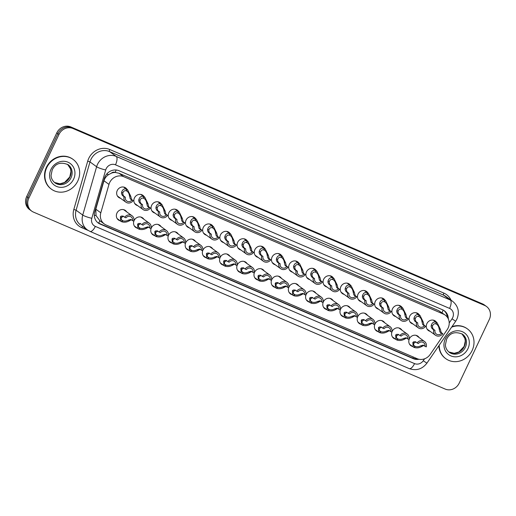 <?xml version="1.0" encoding="UTF-8"?>
<svg xmlns="http://www.w3.org/2000/svg" width="516" height="516" viewBox="0 0 516 516"><rect width="100%" height="100%" fill="white"/><g stroke="black" fill="none" stroke-linecap="round" stroke-linejoin="round"><path stroke-width="0.77" d="M395.411 339.089A5.889 5.386 -54 0 1 393.682 338.283A5.889 5.386 -54 0 1 392.179 331.388A5.889 5.386 -54 0 1 400.61 328.757A5.889 5.386 -54 0 1 401.906 330.156M378.209 331.698A5.889 5.386 -54 0 1 376.48 330.891A5.889 5.386 -54 0 1 374.977 323.99A5.889 5.386 -54 0 1 383.407 321.365A5.889 5.386 -54 0 1 384.704 322.764M361.007 324.3A5.889 5.386 -54 0 1 359.278 323.5A5.889 5.386 -54 0 1 357.775 316.598A5.889 5.386 -54 0 1 366.205 313.967A5.889 5.386 -54 0 1 367.502 315.366M343.804 316.908A5.889 5.386 -54 0 1 342.076 316.102A5.889 5.386 -54 0 1 340.573 309.207A5.889 5.386 -54 0 1 349.003 306.575A5.889 5.386 -54 0 1 350.3 307.975M326.602 309.516A5.889 5.386 -54 0 1 324.874 308.71A5.889 5.386 -54 0 1 323.371 301.808A5.889 5.386 -54 0 1 331.801 299.183A5.889 5.386 -54 0 1 333.097 300.583M309.4 302.124A5.889 5.386 -54 0 1 307.671 301.318A5.889 5.386 -54 0 1 306.169 294.417A5.889 5.386 -54 0 1 314.599 291.792A5.889 5.386 -54 0 1 315.895 293.191M292.198 294.726A5.889 5.386 -54 0 1 290.469 293.926A5.889 5.386 -54 0 1 288.966 287.025A5.889 5.386 -54 0 1 297.397 284.393A5.889 5.386 -54 0 1 298.693 285.793M274.996 287.335A5.889 5.386 -54 0 1 273.267 286.528A5.889 5.386 -54 0 1 271.764 279.633A5.889 5.386 -54 0 1 280.194 277.002A5.889 5.386 -54 0 1 281.491 278.401M257.794 279.943A5.889 5.386 -54 0 1 256.065 279.137A5.889 5.386 -54 0 1 254.562 272.235A5.889 5.386 -54 0 1 262.992 269.61A5.889 5.386 -54 0 1 264.289 271.01M240.591 272.545A5.889 5.386 -54 0 1 238.863 271.745A5.889 5.386 -54 0 1 237.36 264.843A5.889 5.386 -54 0 1 245.79 262.212A5.889 5.386 -54 0 1 247.087 263.611M223.389 265.153A5.889 5.386 -54 0 1 221.661 264.353A5.889 5.386 -54 0 1 220.158 257.452A5.889 5.386 -54 0 1 228.588 254.82A5.889 5.386 -54 0 1 229.884 256.22M206.187 257.761A5.889 5.386 -54 0 1 204.459 256.955A5.889 5.386 -54 0 1 202.956 250.054A5.889 5.386 -54 0 1 211.386 247.428A5.889 5.386 -54 0 1 212.682 248.828M188.985 250.37A5.889 5.386 -54 0 1 187.256 249.563A5.889 5.386 -54 0 1 185.754 242.662A5.889 5.386 -54 0 1 194.184 240.037A5.889 5.386 -54 0 1 195.487 241.436M171.783 242.971A5.889 5.386 -54 0 1 170.054 242.172A5.889 5.386 -54 0 1 168.551 235.27A5.889 5.386 -54 0 1 176.982 232.639A5.889 5.386 -54 0 1 178.284 234.038M154.581 235.58A5.889 5.386 -54 0 1 152.852 234.774A5.889 5.386 -54 0 1 151.349 227.879A5.889 5.386 -54 0 1 159.779 225.247A5.889 5.386 -54 0 1 161.082 226.647M137.379 228.188A5.889 5.386 -54 0 1 135.65 227.382A5.889 5.386 -54 0 1 134.147 220.48A5.889 5.386 -54 0 1 142.577 217.855A5.889 5.386 -54 0 1 143.88 219.255M120.176 220.796A5.889 5.386 -54 0 1 118.448 219.99A5.889 5.386 -54 0 1 116.945 213.089A5.889 5.386 -54 0 1 125.375 210.457A5.889 5.386 -54 0 1 126.678 211.857M412.613 346.481A5.889 5.386 -54 0 1 410.884 345.681A5.889 5.386 -54 0 1 409.382 338.78A5.889 5.386 -54 0 1 417.812 336.148A5.889 5.386 -54 0 1 419.108 337.548M412.923 323.945A5.889 5.386 -54 0 1 411.188 323.139A5.889 5.386 -54 0 1 409.685 316.237A5.889 5.386 -54 0 1 418.115 313.612A5.889 5.386 -54 0 1 419.418 315.012M395.72 316.547A5.889 5.386 -54 0 1 393.985 315.747A5.889 5.386 -54 0 1 392.483 308.845A5.889 5.386 -54 0 1 400.913 306.214A5.889 5.386 -54 0 1 402.216 307.613M378.518 309.155A5.889 5.386 -54 0 1 376.783 308.349A5.889 5.386 -54 0 1 375.28 301.454A5.889 5.386 -54 0 1 383.71 298.822A5.889 5.386 -54 0 1 385.013 300.222M361.316 301.763A5.889 5.386 -54 0 1 359.581 300.957A5.889 5.386 -54 0 1 358.078 294.055A5.889 5.386 -54 0 1 366.508 291.43A5.889 5.386 -54 0 1 367.811 292.83M344.114 294.372A5.889 5.386 -54 0 1 342.379 293.565A5.889 5.386 -54 0 1 340.876 286.664A5.889 5.386 -54 0 1 349.306 284.039A5.889 5.386 -54 0 1 350.609 285.438M326.912 286.973A5.889 5.386 -54 0 1 325.177 286.174A5.889 5.386 -54 0 1 323.674 279.272A5.889 5.386 -54 0 1 332.104 276.64A5.889 5.386 -54 0 1 333.407 278.04M309.71 279.582A5.889 5.386 -54 0 1 307.975 278.775A5.889 5.386 -54 0 1 306.472 271.88A5.889 5.386 -54 0 1 314.902 269.249A5.889 5.386 -54 0 1 316.205 270.648M292.507 272.19A5.889 5.386 -54 0 1 290.772 271.384A5.889 5.386 -54 0 1 289.27 264.482A5.889 5.386 -54 0 1 297.7 261.857A5.889 5.386 -54 0 1 299.003 263.257M275.305 264.798A5.889 5.386 -54 0 1 273.57 263.992A5.889 5.386 -54 0 1 272.067 257.091A5.889 5.386 -54 0 1 280.498 254.459A5.889 5.386 -54 0 1 281.8 255.859M258.103 257.4A5.889 5.386 -54 0 1 256.368 256.6A5.889 5.386 -54 0 1 254.865 249.699A5.889 5.386 -54 0 1 263.295 247.067A5.889 5.386 -54 0 1 264.598 248.467M240.901 250.008A5.889 5.386 -54 0 1 239.166 249.202A5.889 5.386 -54 0 1 237.663 242.301A5.889 5.386 -54 0 1 246.093 239.676A5.889 5.386 -54 0 1 247.396 241.075M223.699 242.617A5.889 5.386 -54 0 1 221.964 241.81A5.889 5.386 -54 0 1 220.461 234.909A5.889 5.386 -54 0 1 228.891 232.284A5.889 5.386 -54 0 1 230.194 233.684M206.497 235.219A5.889 5.386 -54 0 1 204.762 234.419A5.889 5.386 -54 0 1 203.259 227.517A5.889 5.386 -54 0 1 211.695 224.886A5.889 5.386 -54 0 1 212.992 226.285M189.295 227.827A5.889 5.386 -54 0 1 187.56 227.021A5.889 5.386 -54 0 1 186.057 220.126A5.889 5.386 -54 0 1 194.493 217.494A5.889 5.386 -54 0 1 195.79 218.894M172.092 220.435A5.889 5.386 -54 0 1 170.357 219.629A5.889 5.386 -54 0 1 168.855 212.727A5.889 5.386 -54 0 1 177.291 210.102A5.889 5.386 -54 0 1 178.588 211.502M154.89 213.044A5.889 5.386 -54 0 1 153.155 212.237A5.889 5.386 -54 0 1 151.652 205.336A5.889 5.386 -54 0 1 160.089 202.704A5.889 5.386 -54 0 1 161.385 204.104M137.688 205.645A5.889 5.386 -54 0 1 135.953 204.846A5.889 5.386 -54 0 1 134.45 197.944A5.889 5.386 -54 0 1 142.887 195.312A5.889 5.386 -54 0 1 144.183 196.712M120.486 198.254A5.889 5.386 -54 0 1 118.751 197.447A5.889 5.386 -54 0 1 117.248 190.546A5.889 5.386 -54 0 1 125.685 187.921A5.889 5.386 -54 0 1 126.981 189.32M430.125 331.337A5.889 5.386 -54 0 1 428.39 330.53A5.889 5.386 -54 0 1 426.887 323.635A5.889 5.386 -54 0 1 435.317 321.004A5.889 5.386 -54 0 1 436.62 322.403M447.133 329.743A11.042 10.101 126 0 0 448.094 328.079A11.042 10.101 126 0 0 445.269 315.141A11.042 10.101 126 0 0 443.483 314.121L123.672 176.665A11.042 10.101 126 0 0 108.973 184.399L100.807 212.824A11.042 10.101 126 0 0 104.303 223.97A11.042 10.101 126 0 0 106.096 224.989L417.147 358.685A11.042 10.101 126 0 0 430.209 354.402L447.133 329.743M111.327 173.195A11.042 10.101 -54 0 1 115.307 172.467L115.145 172.396A3.683 3.367 126 0 0 111.327 173.195L108.657 174.601C106.348 176.13 104.787 178.181 103.968 180.761L95.802 209.18L96.041 215.617L99.911 220.771A11.042 4.38 -66.7 0 1 98.588 223.105M445.269 315.141L438.768 310.697L118.957 173.234L115.307 172.467M58.959 134.457L57.876 133.67A11.042 10.101 -54 0 1 71.892 127.716L483.627 304.685A11.042 10.101 -54 0 1 485.414 305.698A11.042 10.101 -54 0 0 483.627 304.685L71.892 127.716A11.042 10.101 -54 0 0 57.876 133.67L27.767 197.364L57.876 133.67L56.786 132.876A11.042 10.101 -54 0 1 70.808 126.93L482.537 303.892A11.042 10.101 -54 0 1 484.33 304.911L486.504 306.491A11.042 10.101 -54 0 1 489.323 319.43L459.214 383.124A11.042 10.101 -54 0 1 445.192 389.07L33.463 212.108A11.042 10.101 -54 0 1 31.67 211.089A11.042 10.101 -54 0 1 28.851 198.15L58.959 134.457A11.042 10.101 -54 0 1 72.982 128.51L484.711 305.472A11.042 10.101 -54 0 1 486.504 306.491M31.67 211.089L30.586 210.302A11.042 10.101 -54 0 1 27.767 197.364A11.042 10.101 -54 0 0 30.586 210.302L29.496 209.509A11.042 10.101 -54 0 1 26.677 196.57L56.786 132.876M448.314 318.901A11.042 10.101 126 0 0 444.373 310.813A11.042 10.101 126 0 0 442.586 309.793L119.041 170.732A11.042 10.101 126 0 0 104.348 178.471L94.751 211.863A11.042 10.101 126 0 0 98.246 223.015A11.042 10.101 126 0 0 100.04 224.034L413.29 358.672A11.042 10.101 126 0 0 419.018 359.265M443.883 310.477A11.042 10.101 -54 0 1 447.308 317.172M417.167 358.691A11.042 10.101 -54 0 1 412.323 357.969L99.072 223.331A11.042 10.101 -54 0 1 97.776 222.648M433.408 320.159L437.187 322.816L440.387 329.343L441.167 332.523L442.818 333.729A5.521 5.05 126 0 1 435.485 335.232A5.521 5.05 126 0 1 433.698 329.808L432.04 328.602L431.144 326.634L431.241 325.415C432.105 322.629 433.704 321.558 436.052 322.203L433.188 320.114M436.052 322.203L435.962 323.9C434.349 323.435 433.201 324.125 432.518 325.964L432.389 327.17L433.317 329.15L434.975 330.356A4.051 3.702 -54 0 0 436.349 334.046A4.051 3.702 -54 0 0 441.541 333.181L439.89 331.975L439.116 328.802C438.787 326.525 437.832 324.938 436.259 324.029L435.968 323.816M436.459 322.377L436.259 324.029L436.794 324.351M433.698 329.808L434.975 330.356M441.541 333.181L442.818 333.729M423.804 345.468L421.991 346.378C419.379 347.894 416.799 348.255 414.251 347.462L413.922 347.223M415.89 342.05L414.116 342.998C413.264 344.411 413.561 345.52 415.006 346.339L413.845 347.287L413.187 346.9L412.845 342.45L413.638 341.786L415.477 341.753L417.134 342.953A5.521 5.05 126 0 1 424.475 341.45L416.077 335.342M417.134 342.953L418.412 343.501A4.051 3.702 -54 0 1 423.604 342.637A4.051 3.702 -54 0 1 424.984 346.326L426.261 346.875A5.521 5.05 126 0 0 424.475 341.45M413.967 345.494L415.303 346.468C417.051 347.023 418.85 346.81 420.714 345.83L423.326 345.12L424.984 346.326M415.303 346.468L414.251 347.462M414.522 346.049L414.135 345.707M451.61 327.176A18.408 16.828 -54 0 1 467.444 328.911A18.408 16.828 -54 0 1 472.146 350.474A18.408 16.828 -54 0 1 445.792 358.685A18.408 16.828 -54 0 1 439.226 345.217M451.977 326.641A18.408 16.828 -54 0 1 467.083 328.647L467.444 328.911M445.792 358.685L445.431 358.427A18.408 16.828 -54 0 1 438.877 345.726M416.206 312.767L419.985 315.424L423.185 321.952L423.965 325.132L425.623 326.338A5.521 5.05 126 0 1 418.283 327.841A5.521 5.05 126 0 1 416.496 322.416L414.838 321.21L413.942 319.243L414.038 318.024C414.903 315.237 416.502 314.167 418.85 314.805L415.986 312.722M418.85 314.805L418.76 316.508C417.147 316.044 415.999 316.734 415.315 318.572L415.187 319.778L416.115 321.758L417.773 322.964A4.051 3.702 -54 0 0 419.147 326.647A4.051 3.702 -54 0 0 424.339 325.783L422.688 324.583L421.914 321.404C421.585 319.133 420.63 317.546 419.057 316.637L418.766 316.424M419.256 314.979L419.057 316.637L419.592 316.959M416.496 322.416L417.773 322.964M424.339 325.783L425.623 326.338M399.003 305.369L402.783 308.033L405.982 314.56L406.763 317.74L408.42 318.94A5.521 5.05 126 0 1 401.08 320.449A5.521 5.05 126 0 1 399.294 315.018L397.636 313.818L396.74 311.851L396.836 310.626C397.701 307.846 399.3 306.775 401.648 307.413L398.784 305.33M401.648 307.413L401.558 309.11C399.945 308.652 398.797 309.342 398.113 311.174L397.984 312.386L398.913 314.367L400.571 315.566A4.051 3.702 -54 0 0 401.945 319.256A4.051 3.702 -54 0 0 407.137 318.391L405.486 317.192L404.712 314.012C404.383 311.741 403.428 310.148 401.854 309.239L401.564 309.026M402.054 307.588L401.854 309.239L402.39 309.568M399.294 315.018L400.571 315.566M407.137 318.391L408.42 318.94M381.801 297.977L385.581 300.635L388.787 307.168L389.561 310.348L391.218 311.548A5.521 5.05 126 0 1 383.878 313.057A5.521 5.05 126 0 1 382.092 307.626L380.434 306.42L379.537 304.453L379.634 303.234C380.498 300.454 382.098 299.377 384.446 300.022L381.582 297.938M384.446 300.022L384.356 301.718C382.743 301.26 381.595 301.944 380.911 303.782L380.782 304.988L381.711 306.975L383.369 308.175A4.051 3.702 -54 0 0 384.743 311.864A4.051 3.702 -54 0 0 389.935 311L388.284 309.793L387.51 306.62C387.181 304.35 386.226 302.757 384.652 301.847L384.362 301.634M384.852 300.196L384.652 301.847L385.188 302.17M382.092 307.626L383.369 308.175M389.935 311L391.218 311.548M364.599 290.585L368.379 293.243L371.585 299.77L372.358 302.95L374.016 304.156A5.521 5.05 126 0 1 366.676 305.659A5.521 5.05 126 0 1 364.889 300.235L363.232 299.028L362.335 297.061L362.432 295.842C363.296 293.056 364.896 291.985 367.244 292.624L364.38 290.54M367.244 292.624L367.153 294.326C365.541 293.862 364.393 294.552 363.709 296.39L363.58 297.597L364.509 299.577L366.167 300.783A4.051 3.702 -54 0 0 367.54 304.472A4.051 3.702 -54 0 0 372.733 303.608L371.081 302.402L370.307 299.222C369.978 296.952 369.024 295.365 367.45 294.455L367.16 294.243M367.65 292.798L367.45 294.455L367.985 294.778M364.889 300.235L366.167 300.783M372.733 303.608L374.016 304.156M406.602 338.077L404.789 338.986C402.177 340.495 399.597 340.857 397.049 340.07L396.72 339.831M398.687 334.652L396.914 335.6C396.062 337.012 396.359 338.128 397.804 338.941L396.643 339.896L395.985 339.502L395.643 335.052L396.436 334.387L398.275 334.355L399.932 335.561A5.521 5.05 126 0 1 407.272 334.052L398.874 327.95M399.932 335.561L401.209 336.11A4.051 3.702 -54 0 1 406.402 335.245A4.051 3.702 -54 0 1 407.782 338.935L409.059 339.483A5.521 5.05 126 0 0 407.272 334.052M396.765 338.103L398.1 339.07C399.848 339.625 401.648 339.418 403.512 338.438L406.124 337.728L407.782 338.935M398.1 339.07L397.049 340.07M397.32 338.657L396.933 338.309M389.399 330.685L387.587 331.595C384.975 333.104 382.395 333.465 379.847 332.678L379.518 332.439M381.485 327.26L379.712 328.208C378.86 329.621 379.157 330.737 380.602 331.549L379.441 332.504L378.783 332.111L378.441 327.66L379.234 326.996L381.072 326.963L382.73 328.163A5.521 5.05 126 0 1 390.07 326.66L381.672 320.559M382.73 328.163L384.007 328.718A4.051 3.702 -54 0 1 389.199 327.853A4.051 3.702 -54 0 1 390.58 331.536L391.857 332.091A5.521 5.05 126 0 0 390.07 326.66M379.563 330.704L380.898 331.678C382.646 332.233 384.446 332.02 386.31 331.046L388.922 330.337L390.58 331.536M380.898 331.678L379.847 332.678M380.118 331.266L379.731 330.917M372.197 323.287L370.385 324.196C367.773 325.712 365.193 326.073 362.645 325.286L362.316 325.048M364.283 319.868L362.509 320.817C361.658 322.229 361.955 323.345 363.399 324.158L362.238 325.106L361.581 324.719L361.239 320.268L362.032 319.604L363.87 319.572L365.528 320.771A5.521 5.05 126 0 1 372.868 319.269L364.47 313.167M365.528 320.771L366.805 321.32A4.051 3.702 -54 0 1 371.997 320.455A4.051 3.702 -54 0 1 373.378 324.145L374.655 324.693A5.521 5.05 126 0 0 372.868 319.269M362.361 323.313L363.696 324.287C365.444 324.841 367.244 324.629 369.108 323.655L371.72 322.945L373.378 324.145M363.696 324.287L362.645 325.286M362.916 323.867L362.529 323.526M46.75 167.635A18.408 16.828 -54 0 1 73.104 159.418A18.408 16.828 -54 0 1 77.8 180.981A18.408 16.828 -54 0 1 51.452 189.198A18.408 16.828 -54 0 1 46.75 167.635M51.452 189.198L51.09 188.933A18.408 16.828 -54 0 1 46.388 167.371A18.408 16.828 -54 0 1 72.743 159.154L73.104 159.418M347.397 283.194L351.177 285.851L354.382 292.379L355.156 295.558L356.814 296.764A5.521 5.05 126 0 1 349.474 298.267A5.521 5.05 126 0 1 347.687 292.836L346.03 291.637L345.133 289.67L345.236 288.45C346.094 285.664 347.7 284.593 350.042 285.232L347.178 283.149M350.042 285.232L349.951 286.935C348.339 286.47 347.191 287.16 346.507 288.992L346.378 290.205L347.307 292.185L348.964 293.391A4.051 3.702 -54 0 0 350.338 297.074A4.051 3.702 -54 0 0 355.53 296.21L353.879 295.01L353.105 291.83C352.776 289.56 351.822 287.967 350.248 287.057L349.958 286.844M350.448 285.406L350.248 287.057L350.783 287.386M347.687 292.836L348.964 293.391M355.53 296.21L356.814 296.764M330.195 275.796L333.975 278.459L337.18 284.987L337.954 288.167L339.612 289.366A5.521 5.05 126 0 1 332.272 290.876A5.521 5.05 126 0 1 330.485 285.445L328.827 284.245L327.931 282.278L328.034 281.052C328.892 278.272 330.498 277.202 332.839 277.84L329.976 275.757M332.839 277.84L332.749 279.537C331.137 279.079 329.988 279.762 329.305 281.601L329.176 282.807L330.105 284.793L331.762 285.993A4.051 3.702 -54 0 0 333.136 289.682A4.051 3.702 -54 0 0 338.328 288.818L336.677 287.618L335.903 284.439C335.574 282.168 334.62 280.575 333.046 279.666L332.755 279.453M333.246 278.014L333.046 279.666L333.581 279.995M330.485 285.445L331.762 285.993M338.328 288.818L339.612 289.366M312.993 268.404L316.772 271.061L319.978 277.589L320.752 280.769L322.41 281.975A5.521 5.05 126 0 1 315.07 283.478A5.521 5.05 126 0 1 313.283 278.053L311.625 276.847L310.729 274.88L310.832 273.661C311.69 270.874 313.296 269.804 315.637 270.449L312.773 268.359M315.637 270.449L315.547 272.145C313.934 271.687 312.786 272.371 312.103 274.209L311.974 275.415L312.902 277.395L314.56 278.601A4.051 3.702 -54 0 0 315.934 282.291A4.051 3.702 -54 0 0 321.126 281.426L319.475 280.22L318.701 277.047C318.372 274.77 317.417 273.183 315.844 272.274L315.553 272.061M316.044 270.623L315.844 272.274L316.379 272.596M313.283 278.053L314.56 278.601M321.126 281.426L322.41 281.975M354.995 315.895L353.183 316.805C350.57 318.32 347.99 318.682 345.443 317.888L345.114 317.65M347.081 312.47L345.307 313.425C344.456 314.837 344.752 315.947 346.197 316.766L345.036 317.714L344.378 317.327L344.037 312.877L344.83 312.206L346.668 312.174L348.326 313.38A5.521 5.05 126 0 1 355.666 311.87L347.268 305.769M348.326 313.38L349.603 313.928A4.051 3.702 -54 0 1 354.795 313.064A4.051 3.702 -54 0 1 356.175 316.753L357.453 317.301A5.521 5.05 126 0 0 355.666 311.87M345.159 315.921L346.494 316.889C348.242 317.45 350.042 317.237 351.906 316.256L354.518 315.547L356.175 316.753M346.494 316.889L345.443 317.888M345.714 316.476L345.327 316.127M337.793 308.504L335.981 309.413C333.368 310.922 330.788 311.283 328.24 310.497L327.912 310.258M329.879 305.079L328.105 306.027C327.254 307.439 327.55 308.555 328.995 309.368L327.834 310.322L327.176 309.929L326.834 305.478L327.628 304.814L329.466 304.782L331.124 305.988A5.521 5.05 126 0 1 338.464 304.479L330.066 298.377M331.124 305.988L332.401 306.536A4.051 3.702 -54 0 1 337.593 305.672A4.051 3.702 -54 0 1 338.973 309.361L340.25 309.91A5.521 5.05 126 0 0 338.464 304.479M327.957 308.523L329.292 309.497C331.04 310.051 332.839 309.845 334.703 308.865L337.316 308.155L338.973 309.361M329.292 309.497L328.24 310.497M328.511 309.084L328.124 308.736M320.591 301.112L318.778 302.021C316.166 303.531 313.586 303.892 311.038 303.105L310.709 302.866M312.677 297.687L310.903 298.635C310.051 300.048 310.348 301.163 311.793 301.976L310.632 302.931L309.974 302.537L309.632 298.087L310.426 297.422L312.264 297.39L313.921 298.59A5.521 5.05 126 0 1 321.262 297.087L312.864 290.985M313.921 298.59L315.199 299.145A4.051 3.702 -54 0 1 320.391 298.28A4.051 3.702 -54 0 1 321.771 301.963L323.048 302.511A5.521 5.05 126 0 0 321.262 297.087M310.755 301.131L312.096 302.105C313.838 302.66 315.637 302.447 317.501 301.473L320.114 300.764L321.771 301.963M312.096 302.105L311.038 303.105M311.309 301.692L310.922 301.344M295.797 261.012L299.57 263.67L302.776 270.197L303.55 273.377L305.208 274.583A5.521 5.05 126 0 1 297.867 276.086A5.521 5.05 126 0 1 296.081 270.661L294.423 269.455L293.527 267.488L293.63 266.269C294.488 263.483 296.094 262.412 298.435 263.05L295.571 260.967M298.435 263.05L298.345 264.753C296.732 264.289 295.584 264.979 294.9 266.817L294.771 268.023L295.7 270.003L297.358 271.21A4.051 3.702 -54 0 0 298.732 274.893A4.051 3.702 -54 0 0 303.924 274.035L302.273 272.829L301.499 269.649C301.17 267.378 300.215 265.792 298.641 264.882L298.351 264.669M298.841 263.225L298.641 264.882L299.177 265.205M296.081 270.661L297.358 271.21M303.924 274.035L305.208 274.583M278.595 253.614L282.368 256.278L285.574 262.805L286.348 265.985L288.005 267.185A5.521 5.05 126 0 1 280.665 268.694A5.521 5.05 126 0 1 278.879 263.263L277.221 262.064L276.324 260.096L276.428 258.871C277.286 256.091 278.892 255.02 281.233 255.659L278.369 253.575M281.233 255.659L281.143 257.355C279.53 256.897 278.382 257.587 277.698 259.419L277.569 260.632L278.498 262.612L280.156 263.811A4.051 3.702 -54 0 0 281.53 267.501A4.051 3.702 -54 0 0 286.728 266.637L285.071 265.437L284.297 262.257C283.968 259.987 283.02 258.393 281.439 257.484L281.149 257.271M281.639 255.833L281.439 257.484L281.975 257.813M278.879 263.263L280.156 263.811M286.728 266.637L288.005 267.185M261.393 246.222L265.166 248.886L268.372 255.414L269.146 258.593L270.803 259.793A5.521 5.05 126 0 1 263.463 261.302A5.521 5.05 126 0 1 261.676 255.871L260.019 254.665L259.122 252.705L259.226 251.479C260.083 248.699 261.689 247.622 264.031 248.267L261.167 246.184M264.031 248.267L263.94 249.963C262.328 249.505 261.18 250.189 260.496 252.027L260.367 253.233L261.296 255.22L262.954 256.42A4.051 3.702 -54 0 0 264.327 260.109A4.051 3.702 -54 0 0 269.526 259.245L267.869 258.039L267.095 254.865C266.766 252.595 265.817 251.002 264.237 250.092L263.947 249.879M264.437 248.441L264.237 250.092L264.772 250.415M261.676 255.871L262.954 256.42M269.526 259.245L270.803 259.793M244.191 238.831L247.964 241.488L251.169 248.015L251.943 251.195L253.601 252.401A5.521 5.05 126 0 1 246.261 253.904A5.521 5.05 126 0 1 244.474 248.48L242.817 247.274L241.92 245.306L242.023 244.087C242.881 241.301 244.487 240.23 246.829 240.869L243.965 238.785M246.829 240.869L246.738 242.572C245.126 242.107 243.978 242.797 243.294 244.636L243.165 245.842L244.094 247.822L245.751 249.028A4.051 3.702 -54 0 0 247.125 252.717A4.051 3.702 -54 0 0 252.324 251.853L250.666 250.647L249.892 247.467C249.563 245.197 248.615 243.61 247.035 242.701L246.745 242.488M247.235 241.049L247.035 242.701L247.57 243.023M244.474 248.48L245.751 249.028M252.324 251.853L253.601 252.401M226.988 231.439L230.762 234.096L233.967 240.624L234.741 243.804L236.399 245.01A5.521 5.05 126 0 1 229.059 246.513A5.521 5.05 126 0 1 227.272 241.082L225.615 239.882L224.718 237.915L224.821 236.696C225.679 233.909 227.285 232.839 229.626 233.477L226.763 231.394M229.626 233.477L229.536 235.18C227.924 234.715 226.776 235.406 226.092 237.237L225.963 238.45L226.892 240.43L228.549 241.636A4.051 3.702 -54 0 0 229.923 245.319A4.051 3.702 -54 0 0 235.122 244.455L233.464 243.255L232.69 240.075C232.361 237.805 231.413 236.212 229.833 235.309L229.543 235.09M230.033 233.651L229.833 235.309L230.368 235.631M227.272 241.082L228.549 241.636M235.122 244.455L236.399 245.01M303.389 293.714L301.576 294.623C298.964 296.139 296.384 296.5 293.836 295.707L293.507 295.468M295.475 290.295L293.701 291.243C292.849 292.656 293.146 293.765 294.591 294.584L293.43 295.533L292.772 295.146L292.43 290.695L293.223 290.031L295.062 289.998L296.719 291.198A5.521 5.05 126 0 1 304.059 289.695L295.662 283.594M296.719 291.198L297.996 291.746A4.051 3.702 -54 0 1 303.189 290.882A4.051 3.702 -54 0 1 304.569 294.572L305.846 295.12A5.521 5.05 126 0 0 304.059 289.695M293.552 293.739L294.894 294.713C296.635 295.268 298.435 295.055 300.299 294.075L302.911 293.365L304.569 294.572M294.894 294.713L293.836 295.707M294.107 294.294L293.72 293.952M286.187 286.322L284.374 287.231C281.762 288.741 279.182 289.102 276.634 288.315L276.305 288.076M278.272 282.897L276.499 283.845C275.647 285.258 275.944 286.374 277.389 287.193L276.228 288.141L275.57 287.747L275.228 283.303L276.021 282.633L277.86 282.6L279.517 283.806A5.521 5.05 126 0 1 286.857 282.297L278.459 276.195M279.517 283.806L280.794 284.355A4.051 3.702 -54 0 1 285.987 283.49A4.051 3.702 -54 0 1 287.367 287.18L288.644 287.728A5.521 5.05 126 0 0 286.857 282.297M276.35 286.348L277.692 287.315C279.433 287.87 281.233 287.664 283.097 286.683L285.709 285.974L287.367 287.18M277.692 287.315L276.634 288.315M276.905 286.902L276.518 286.554M268.984 278.93L267.172 279.84C264.56 281.349 261.98 281.71 259.432 280.923L259.103 280.685M261.07 275.505L259.296 276.453C258.445 277.866 258.742 278.982 260.187 279.795L259.026 280.749L258.368 280.356L258.026 275.905L258.819 275.241L260.657 275.209L262.315 276.415A5.521 5.05 126 0 1 269.655 274.905L261.257 268.804M262.315 276.415L263.592 276.963A4.051 3.702 -54 0 1 268.784 276.099A4.051 3.702 -54 0 1 270.165 279.782L271.442 280.336A5.521 5.05 126 0 0 269.655 274.905M259.148 278.95L260.49 279.924C262.231 280.478 264.031 280.265 265.895 279.291L268.507 278.582L270.165 279.782M260.49 279.924L259.432 280.923M259.703 279.511L259.316 279.162M251.782 271.532L249.97 272.442C247.358 273.957 244.778 274.319 242.23 273.532L241.901 273.293M243.868 268.114L242.094 269.062C241.243 270.474 241.54 271.59 242.984 272.403L241.823 273.357L241.165 272.964L240.824 268.514L241.617 267.849L243.455 267.817L245.113 269.017A5.521 5.05 126 0 1 252.453 267.514L244.055 261.412M245.113 269.017L246.39 269.565A4.051 3.702 -54 0 1 251.582 268.701A4.051 3.702 -54 0 1 252.963 272.39L254.24 272.938A5.521 5.05 126 0 0 252.453 267.514M241.946 271.558L243.288 272.532C245.029 273.087 246.829 272.874 248.693 271.9L251.305 271.19L252.963 272.39M243.288 272.532L242.23 273.532M242.501 272.113L242.114 271.771M234.58 264.14L232.768 265.05C230.155 266.566 227.575 266.927 225.028 266.133L224.699 265.895M226.666 260.722L224.892 261.67C224.041 263.083 224.337 264.192 225.782 265.011L224.621 265.959L223.963 265.572L223.621 261.122L224.415 260.457L226.253 260.419L227.911 261.625A5.521 5.05 126 0 1 235.251 260.116L226.853 254.014M227.911 261.625L229.188 262.173A4.051 3.702 -54 0 1 234.38 261.309A4.051 3.702 -54 0 1 235.76 264.998L237.037 265.546A5.521 5.05 126 0 0 235.251 260.116M224.744 264.166L226.085 265.14C227.827 265.695 229.626 265.482 231.49 264.502L234.103 263.792L235.76 264.998M226.085 265.14L225.028 266.133M225.299 264.721L224.911 264.373M209.786 224.041L213.56 226.705L216.765 233.232L217.539 236.412L219.197 237.612A5.521 5.05 126 0 1 211.857 239.121A5.521 5.05 126 0 1 210.07 233.69L208.412 232.49L207.516 230.523L207.619 229.298C208.477 226.518 210.083 225.447 212.424 226.085L209.56 224.002M212.424 226.085L212.334 227.782C210.721 227.324 209.573 228.007 208.89 229.846L208.761 231.052L209.69 233.039L211.347 234.238A4.051 3.702 -54 0 0 212.721 237.928A4.051 3.702 -54 0 0 217.92 237.063L216.262 235.864L215.488 232.684C215.159 230.413 214.211 228.82 212.631 227.911L212.34 227.698M212.831 226.26L212.631 227.911L213.166 228.24M210.07 233.69L211.347 234.238M217.92 237.063L219.197 237.612M192.584 216.649L196.357 219.306L199.563 225.84L200.337 229.014L201.995 230.22A5.521 5.05 126 0 1 194.655 231.723A5.521 5.05 126 0 1 192.868 226.298L191.21 225.092L190.314 223.125L190.417 221.906C191.275 219.119 192.881 218.049 195.222 218.694L192.358 216.604M195.222 218.694L195.132 220.39C193.519 219.932 192.371 220.616 191.688 222.454L191.559 223.66L192.487 225.647L194.145 226.846A4.051 3.702 -54 0 0 195.519 230.536A4.051 3.702 -54 0 0 200.718 229.672L199.06 228.465L198.286 225.292C197.957 223.015 197.009 221.429 195.429 220.519L195.138 220.306M195.629 218.868L195.429 220.519L195.964 220.842M192.868 226.298L194.145 226.846M200.718 229.672L201.995 230.22M175.382 209.257L179.162 211.915L182.361 218.442L183.135 221.622L184.793 222.828A5.521 5.05 126 0 1 177.452 224.331A5.521 5.05 126 0 1 175.666 218.907L174.008 217.7L173.112 215.733L173.215 214.514C174.073 211.728 175.679 210.657 178.02 211.296L175.156 209.212M178.02 211.296L177.93 212.998C176.317 212.534 175.169 213.224 174.485 215.062L174.356 216.269L175.285 218.249L176.943 219.455A4.051 3.702 -54 0 0 178.317 223.138A4.051 3.702 -54 0 0 183.515 222.28L181.858 221.074L181.084 217.894C180.755 215.624 179.807 214.037 178.226 213.127L177.936 212.915M178.426 211.47L178.226 213.127L178.762 213.45M175.666 218.907L176.943 219.455M183.515 222.28L184.793 222.828M158.18 201.859L161.959 204.523L165.159 211.05L165.933 214.23L167.59 215.43A5.521 5.05 126 0 1 160.25 216.939A5.521 5.05 126 0 1 158.464 211.508L156.806 210.309L155.909 208.341L156.013 207.116C156.87 204.336 158.476 203.265 160.818 203.904L157.954 201.82M160.818 203.904L160.728 205.607C159.115 205.142 157.967 205.832 157.283 207.664L157.154 208.877L158.089 210.857L159.741 212.057A4.051 3.702 -54 0 0 161.115 215.746A4.051 3.702 -54 0 0 166.313 214.882L164.656 213.682L163.882 210.502C163.553 208.232 162.605 206.639 161.024 205.729L160.734 205.516M161.224 204.078L161.024 205.729L161.566 206.058M158.464 211.508L159.741 212.057M166.313 214.882L167.59 215.43M140.978 194.468L144.757 197.131L147.957 203.659L148.731 206.839L150.388 208.038A5.521 5.05 126 0 1 143.048 209.548A5.521 5.05 126 0 1 141.261 204.117L139.604 202.917L138.707 200.95L138.81 199.724C139.668 196.944 141.274 195.867 143.616 196.512L140.752 194.429M143.616 196.512L143.525 198.209C141.913 197.751 140.765 198.434 140.081 200.273L139.952 201.479L140.887 203.465L142.539 204.665A4.051 3.702 -54 0 0 143.912 208.354A4.051 3.702 -54 0 0 149.111 207.49L147.453 206.284L146.679 203.111C146.351 200.84 145.402 199.247 143.822 198.338L143.532 198.125M144.022 196.686L143.822 198.338L144.364 198.666M141.261 204.117L142.539 204.665M149.111 207.49L150.388 208.038M123.776 187.076L127.555 189.733L130.754 196.261L131.528 199.44L133.186 200.647A5.521 5.05 126 0 1 125.846 202.149A5.521 5.05 126 0 1 124.059 196.725L122.402 195.519L121.505 193.552L121.608 192.333C122.466 189.546 124.072 188.475 126.414 189.114L123.55 187.031M126.414 189.114L126.323 190.817C124.711 190.352 123.563 191.043 122.879 192.881L122.75 194.087L123.685 196.067L125.336 197.273A4.051 3.702 -54 0 0 126.71 200.963A4.051 3.702 -54 0 0 131.909 200.098L130.251 198.892L129.477 195.719C129.148 193.442 128.2 191.855 126.62 190.946L126.33 190.733M126.82 189.295L126.62 190.946L127.162 191.268M124.059 196.725L125.336 197.273M131.909 200.098L133.186 200.647M217.378 256.749L215.565 257.658C212.953 259.167 210.373 259.529 207.825 258.742L207.496 258.503M209.464 253.324L207.69 254.272C206.839 255.684 207.135 256.8 208.58 257.613L207.419 258.568L206.761 258.174L206.419 253.724L207.213 253.059L209.051 253.027L210.709 254.233A5.521 5.05 126 0 1 218.049 252.724L209.651 246.622M210.709 254.233L211.986 254.781A4.051 3.702 -54 0 1 217.178 253.917A4.051 3.702 -54 0 1 218.558 257.607L219.835 258.155A5.521 5.05 126 0 0 218.049 252.724M207.542 256.768L208.883 257.742C210.625 258.297 212.424 258.09 214.288 257.11L216.901 256.4L218.558 257.607M208.883 257.742L207.825 258.742M208.096 257.329L207.709 256.981M200.176 249.357L198.363 250.266C195.751 251.776 193.171 252.137 190.623 251.35L190.294 251.111M192.262 245.932L190.488 246.88C189.636 248.293 189.933 249.409 191.378 250.221L190.217 251.176L189.559 250.782L189.217 246.332L190.011 245.668L191.849 245.635L193.506 246.835A5.521 5.05 126 0 1 200.847 245.332L192.449 239.23M193.506 246.835L194.784 247.39A4.051 3.702 -54 0 1 199.976 246.525A4.051 3.702 -54 0 1 201.356 250.208L202.633 250.757A5.521 5.05 126 0 0 200.847 245.332M190.34 249.376L191.681 250.35C193.423 250.905 195.222 250.692 197.086 249.718L199.698 249.009L201.356 250.208M191.681 250.35L190.623 251.35M190.894 249.938L190.507 249.589M182.974 241.959L181.161 242.868C178.549 244.384 175.969 244.745 173.421 243.952L173.092 243.713M175.059 238.54L173.286 239.489C172.434 240.901 172.731 242.01 174.176 242.83L173.015 243.778L172.357 243.391L172.015 238.94L172.808 238.276L174.653 238.244L176.304 239.443A5.521 5.05 126 0 1 183.644 237.94L175.246 231.839M176.304 239.443L177.581 239.992A4.051 3.702 -54 0 1 182.774 239.127A4.051 3.702 -54 0 1 184.154 242.817L185.431 243.365A5.521 5.05 126 0 0 183.644 237.94M173.137 241.985L174.479 242.959C176.22 243.513 178.02 243.3 179.884 242.32L182.496 241.611L184.154 242.817M174.479 242.959L173.421 243.952M173.699 242.539L173.305 242.198M165.771 234.567L163.959 235.477C161.347 236.986 158.767 237.347 156.219 236.56L155.89 236.322M157.857 231.142L156.084 232.09C155.232 233.503 155.529 234.619 156.974 235.438L155.813 236.386L155.155 235.993L154.813 231.549L155.606 230.878L157.451 230.845L159.102 232.052A5.521 5.05 126 0 1 166.442 230.542L158.051 224.441M159.102 232.052L160.379 232.6A4.051 3.702 -54 0 1 165.571 231.736A4.051 3.702 -54 0 1 166.952 235.425L168.229 235.973A5.521 5.05 126 0 0 166.442 230.542M155.935 234.593L157.277 235.56C159.018 236.115 160.818 235.909 162.682 234.928L165.294 234.219L166.952 235.425M157.277 235.56L156.219 236.56M156.496 235.148L156.103 234.799M148.569 227.175L146.757 228.085C144.145 229.594 141.565 229.955 139.017 229.169L138.688 228.93M140.655 223.75L138.881 224.699C138.03 226.111 138.327 227.227 139.772 228.04L138.611 228.994L137.953 228.601L137.611 224.15L138.404 223.486L140.249 223.454L141.9 224.66A5.521 5.05 126 0 1 149.24 223.151L140.849 217.049M141.9 224.66L143.177 225.208A4.051 3.702 -54 0 1 148.369 224.344A4.051 3.702 -54 0 1 149.75 228.027L151.027 228.582A5.521 5.05 126 0 0 149.24 223.151M138.733 227.195L140.075 228.169C141.816 228.723 143.616 228.511 145.486 227.537L148.092 226.827L149.75 228.027M140.075 228.169L139.017 229.169M139.294 227.756L138.901 227.408M131.367 219.777L129.555 220.687C126.942 222.203 124.362 222.564 121.815 221.777L121.486 221.538M123.453 216.359L121.679 217.307C120.828 218.72 121.125 219.835 122.569 220.648L121.408 221.603L120.75 221.209L120.409 216.759L121.202 216.094L123.047 216.062L124.698 217.262A5.521 5.05 126 0 1 132.038 215.759L123.646 209.657M124.698 217.262L125.975 217.81A4.051 3.702 -54 0 1 131.167 216.946A4.051 3.702 -54 0 1 132.548 220.635L133.825 221.183A5.521 5.05 126 0 0 132.038 215.759M121.531 219.803L122.873 220.777C124.614 221.332 126.414 221.119 128.284 220.145L130.89 219.435L132.548 220.635M122.873 220.777L121.815 221.777M122.092 220.358L121.699 220.016M106.683 174.085A11.042 1.658 16 0 0 108.657 174.601M442.018 312.773A11.042 4.38 -66.7 0 0 443.121 310.045M412.71 358.123A11.042 4.38 -66.7 0 0 413.361 357.053M94.305 215.14A11.042 1.658 16 0 0 96.041 215.617M115.145 172.396A11.042 4.38 -66.7 0 0 116.145 170.003M438.768 310.697L443.483 314.121M95.802 209.18L100.807 212.824M103.968 180.761L108.973 184.399M118.957 173.234L123.672 176.665M70.808 126.93L72.982 128.51M482.537 303.892L484.711 305.472M26.677 196.57L28.851 198.15M449.21 322.932L452.022 318.83A7.366 6.734 126 0 0 452.661 317.721A7.366 6.734 126 0 0 449.591 308.413L115.487 164.817A7.366 6.734 126 0 0 106.141 168.777A7.366 6.734 126 0 0 105.69 169.97L91.809 218.287A7.366 6.734 126 0 0 95.331 226.401L414.542 363.599A7.366 6.734 126 0 0 423.249 360.748L424.584 358.807M91.809 218.287A7.366 1.103 16 0 1 82.734 215.062L96.615 166.739A14.725 13.468 -54 0 1 97.518 164.359A14.725 13.468 -54 0 1 116.21 156.425L450.313 300.022A14.725 13.468 -54 0 1 452.7 301.383L446.069 296.558A14.725 13.468 126 0 0 443.676 295.197L109.573 151.601A14.725 13.468 126 0 0 90.881 159.534A14.725 13.468 126 0 0 89.978 161.914L76.097 210.231A14.725 13.468 126 0 0 80.76 225.099L87.391 229.923A14.725 13.468 -54 0 1 82.734 215.062L76.097 210.231L73.833 209.425L87.714 161.108A16.57 15.145 -54 0 1 109.753 149.505L443.857 293.101A1.838 0.729 -66.7 0 0 443.676 295.197L450.313 300.022A7.366 2.922 113.3 0 1 449.591 308.413M87.714 161.108L89.978 161.914L96.615 166.739A7.366 1.103 16 0 0 105.69 169.97M443.857 293.101A16.57 15.145 -54 0 1 451.074 300.202M88.094 230.4L81.76 227.679A16.57 15.145 -54 0 1 73.833 209.425M115.487 164.817A7.366 2.922 113.3 0 0 116.21 156.425L109.573 151.601A1.838 0.729 -66.7 0 1 109.753 149.505M82.676 226.492A1.838 0.729 -66.7 0 0 81.76 227.679M95.331 226.401A7.366 2.922 113.3 0 1 90.01 231.413L409.227 368.611C416.296 371.017 422.191 369.198 426.913 363.161L455.68 321.242L452.022 318.83M414.542 363.599A7.366 2.922 113.3 0 1 409.227 368.611M423.249 360.748L426.913 363.161M412.323 357.969L413.29 358.672M99.072 223.331L100.04 224.034M439.89 331.975L441.167 332.523M439.116 328.802L440.387 329.343M431.241 325.415L432.518 325.964M432.04 328.602L433.317 329.15M414.116 342.998L412.845 342.45M421.991 346.378L420.714 345.83M462.497 334.194A11.223 10.262 -54 0 1 465.361 347.339A11.223 10.262 -54 0 1 449.294 352.351C445.624 349.332 445.385 345.739 445.424 344.752L446.566 339.347C449.752 332.852 455.06 331.137 462.497 334.194M445.295 338.928A13.429 12.281 -54 0 1 462.342 331.698A13.429 12.281 -54 0 1 467.947 348.668A13.429 12.281 -54 0 1 450.9 355.898A13.429 12.281 -54 0 1 445.295 338.928M464.271 346.552A11.223 10.262 -54 0 1 448.772 351.938L454.228 353.305L458.905 351.97L464.142 346.404L465.284 340.999L464.864 338.373L461.936 333.82A11.223 10.262 -54 0 1 464.271 346.552M422.688 324.583L423.965 325.132M421.914 321.404L423.185 321.952M414.038 318.024L415.315 318.572M414.838 321.21L416.115 321.758M405.486 317.192L406.763 317.74M404.712 314.012L405.982 314.56M396.836 310.626L398.113 311.174M397.636 313.818L398.913 314.367M388.284 309.793L389.561 310.348M387.51 306.62L388.787 307.168M379.634 303.234L380.911 303.782M380.434 306.42L381.711 306.975M371.081 302.402L372.358 302.95M370.307 299.222L371.585 299.77M362.432 295.842L363.709 296.39M363.232 299.028L364.509 299.577M396.914 335.6L395.643 335.052M404.789 338.986L403.512 338.438M379.712 328.208L378.441 327.66M387.587 331.595L386.31 331.046M362.509 320.817L361.239 320.268M370.385 324.196L369.108 323.655M68.151 164.707A11.223 10.262 -54 0 1 71.014 177.846A11.223 10.262 -54 0 1 54.954 182.858C51.278 179.845 51.045 176.253 51.078 175.266L52.219 169.854C55.412 163.366 60.72 161.643 68.151 164.707M50.949 169.441A13.429 12.281 -54 0 1 67.996 162.205A13.429 12.281 -54 0 1 73.601 179.175A13.429 12.281 -54 0 1 56.554 186.411A13.429 12.281 -54 0 1 50.949 169.441M69.931 177.059A11.223 10.262 -54 0 1 54.432 182.445L59.882 183.812L64.564 182.477L69.795 176.917L70.944 171.505L70.524 168.887L67.596 164.333A11.223 10.262 -54 0 1 69.931 177.059M353.879 295.01L355.156 295.558M353.105 291.83L354.382 292.379M345.236 288.45L346.507 288.992M346.03 291.637L347.307 292.185M336.677 287.618L337.954 288.167M335.903 284.439L337.18 284.987M328.034 281.052L329.305 281.601M328.827 284.245L330.105 284.793M319.475 280.22L320.752 280.769M318.701 277.047L319.978 277.589M310.832 273.661L312.103 274.209M311.625 276.847L312.902 277.395M345.307 313.425L344.037 312.877M353.183 316.805L351.906 316.256M328.105 306.027L326.834 305.478M335.981 309.413L334.703 308.865M310.903 298.635L309.632 298.087M318.778 302.021L317.501 301.473M302.273 272.829L303.55 273.377M301.499 269.649L302.776 270.197M293.63 266.269L294.9 266.817M294.423 269.455L295.7 270.003M285.071 265.437L286.348 265.985M284.297 262.257L285.574 262.805M276.428 258.871L277.698 259.419M277.221 262.064L278.498 262.612M267.869 258.039L269.146 258.593M267.095 254.865L268.372 255.414M259.226 251.479L260.496 252.027M260.019 254.665L261.296 255.22M250.666 250.647L251.943 251.195M249.892 247.467L251.169 248.015M242.023 244.087L243.294 244.636M242.817 247.274L244.094 247.822M233.464 243.255L234.741 243.804M232.69 240.075L233.967 240.624M224.821 236.696L226.092 237.237M225.615 239.882L226.892 240.43M293.701 291.243L292.43 290.695M301.576 294.623L300.299 294.075M276.499 283.845L275.228 283.303M284.374 287.231L283.097 286.683M259.296 276.453L258.026 275.905M267.172 279.84L265.895 279.291M242.094 269.062L240.824 268.514M249.97 272.442L248.693 271.9M224.892 261.67L223.621 261.122M232.768 265.05L231.49 264.502M216.262 235.864L217.539 236.412M215.488 232.684L216.765 233.232M207.619 229.298L208.89 229.846M208.412 232.49L209.69 233.039M199.06 228.465L200.337 229.014M198.286 225.292L199.563 225.84M190.417 221.906L191.688 222.454M191.21 225.092L192.487 225.647M181.858 221.074L183.135 221.622M181.084 217.894L182.361 218.442M173.215 214.514L174.485 215.062M174.008 217.7L175.285 218.249M164.656 213.682L165.933 214.23M163.882 210.502L165.159 211.05M156.013 207.116L157.283 207.664M156.806 210.309L158.089 210.857M147.453 206.284L148.731 206.839M146.679 203.111L147.957 203.659M138.81 199.724L140.081 200.273M139.604 202.917L140.887 203.465M130.251 198.892L131.528 199.44M129.477 195.719L130.754 196.261M121.608 192.333L122.879 192.881M122.402 195.519L123.685 196.067M207.69 254.272L206.419 253.724M215.565 257.658L214.288 257.11M190.488 246.88L189.217 246.332M198.363 250.266L197.086 249.718M173.286 239.489L172.015 238.94M181.161 242.868L179.884 242.32M156.084 232.09L154.813 231.549M163.959 235.477L162.682 234.928M138.881 224.699L137.611 224.15M146.757 228.085L145.486 227.537M121.679 217.307L120.409 216.759M129.555 220.687L128.284 220.145M99.594 220.551L104.303 223.97M455.68 321.242L456.905 319.107C459.724 312.083 458.318 306.169 452.7 301.383M87.391 229.923L90.01 231.413M435.485 335.232L427.093 329.131M437.187 322.816L433.588 320.197M413.187 346.9L409.581 344.282M418.283 327.841L409.891 321.739M419.985 315.424L416.386 312.806M401.08 320.449L392.689 314.347M402.783 308.033L399.184 305.414M383.878 313.057L375.487 306.949M385.581 300.635L381.982 298.016M366.676 305.659L358.285 299.557M368.379 293.243L364.78 290.624M395.985 339.502L392.379 336.883M378.783 332.111L375.177 329.492M361.581 324.719L357.975 322.1M349.474 298.267L341.082 292.166M351.177 285.851L347.578 283.232M332.272 290.876L323.88 284.774M333.975 278.459L330.375 275.841M315.07 283.478L306.678 277.376M316.772 271.061L313.173 268.443M344.378 317.327L340.773 314.702M327.176 309.929L323.571 307.31M309.974 302.537L306.369 299.919M297.867 276.086L289.476 269.984M299.57 263.67L295.971 261.051M280.665 268.694L272.274 262.592M282.368 256.278L278.769 253.659M263.463 261.302L255.072 255.194M265.166 248.886L261.567 246.261M246.261 253.904L237.87 247.803M247.964 241.488L244.365 238.869M229.059 246.513L220.667 240.411M230.762 234.096L227.163 231.478M292.772 295.146L289.166 292.527M275.57 287.747L271.964 285.129M258.368 280.356L254.762 277.737M241.165 272.964L237.56 270.345M223.963 265.572L220.358 262.947M211.857 239.121L203.465 233.019M213.56 226.705L209.96 224.086M194.655 231.723L186.263 225.621M196.357 219.306L192.758 216.688M177.452 224.331L169.061 218.229M179.162 211.915L175.556 209.296M160.25 216.939L151.859 210.838M161.959 204.523L158.354 201.904M143.048 209.548L134.657 203.439M144.757 197.131L141.152 194.506M125.846 202.149L117.454 196.048M127.555 189.733L123.95 187.115M206.761 258.174L203.156 255.555M189.559 250.782L185.954 248.164M172.357 243.391L168.751 240.772M155.155 235.993L151.549 233.374M137.953 228.601L134.347 225.982M120.75 221.209L117.145 218.59"/></g></svg>
